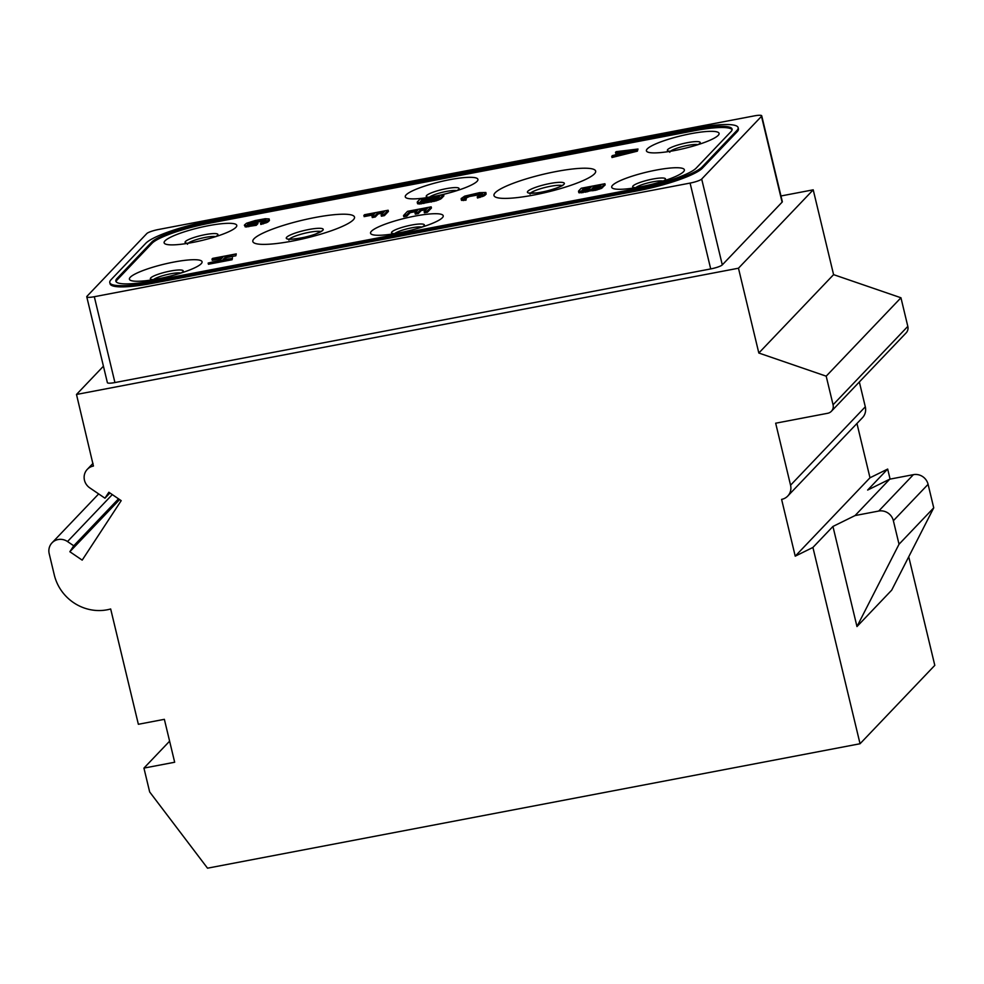<?xml version="1.0" encoding="UTF-8"?>
<svg xmlns="http://www.w3.org/2000/svg" width="984" height="984" viewBox="0 0 984 984"><rect width="100%" height="100%" fill="white"/><g stroke="black" fill="none" stroke-linecap="round" stroke-linejoin="round"><path stroke-width="1.48" d="M143.935 768.098L149.666 791.948L207.526 868.183L860.053 743.744L812.919 547.448L795.232 556.169L781.604 499.38A12.448 11.833 43.6 0 0 787.754 496.047A12.448 11.833 43.6 0 0 790.558 485.198L775.675 423.206L827.692 413.28A7.466 7.097 43.6 0 0 833.067 404.781L826.191 376.171L758.824 353.022L738.467 268.214L76.494 394.461L93.431 466.035A12.448 11.833 43.6 0 0 87.281 469.368A12.448 11.833 43.6 0 0 89.79 487.879L104.956 498.199L108.855 492.246L121.192 500.647L82.189 560.13L69.852 551.729L73.751 545.788L67.515 541.544A12.448 11.833 43.6 0 0 52.004 542.861A12.448 11.833 43.6 0 0 49.2 553.709L54.304 575A44.834 42.607 43.6 0 0 110.675 608.973L138.363 724.286L164.365 719.329L174.672 762.243L143.935 768.098L169.617 741.173M860.053 743.744L934.8 665.356L908.736 556.784M856.978 626.55L832.944 526.452L855.059 515.567L878.7 511.053A12.448 11.833 43.6 0 1 893.374 520.721L899.032 544.238L856.978 626.55L891.689 590.154L933.73 507.842L928.084 484.325A12.448 11.833 43.6 0 0 913.398 474.657L889.757 479.171L855.059 515.567M889.757 479.171L867.654 490.057L887.679 469.061L890.089 479.11M812.919 547.448L832.944 526.452M795.232 556.169L869.991 477.781L887.679 469.061M899.032 544.238L933.73 507.842M856.953 423.477L869.991 477.781M859.339 381.952L865.305 406.81A12.448 11.833 43.6 0 1 862.501 417.659L787.754 496.047M826.191 376.171L900.95 297.771L907.814 326.381A7.466 7.097 43.6 0 1 906.129 332.899L831.382 411.287M758.824 353.022L833.583 274.634L900.95 297.771M738.467 268.214L813.214 189.826L833.583 274.634M76.494 394.461L103.431 366.208M780.964 195.976L813.214 189.826M86.764 296.799L107.379 382.641A9.963 1.734 -13.5 0 0 114.931 382.555L710.706 268.927A9.963 1.734 -13.5 0 0 722.293 264.88L782.096 202.175A9.963 1.734 -13.5 0 0 782.329 201.646L761.727 115.817A9.963 1.734 -13.5 0 0 754.174 115.903L158.387 229.518A9.963 1.734 -13.5 0 0 146.8 233.565L86.998 296.27A9.963 1.734 -13.5 0 0 86.764 296.799A9.963 1.734 -13.5 0 0 94.316 296.713L690.091 183.085A9.963 1.734 -13.5 0 0 701.69 179.051L761.493 116.333A9.963 1.734 -13.5 0 0 761.727 115.817M104.956 498.199L109.925 492.984M69.852 551.729L119.605 499.564M73.751 545.788L118.523 498.827M109.79 282.605L110.073 283.798A56.039 9.791 -13.5 0 0 152.545 283.318L637.214 190.884A56.039 9.791 -13.5 0 0 702.416 168.141L737.127 131.745A56.039 9.791 -13.5 0 0 738.418 128.806L738.135 127.612A56.039 9.791 -13.5 0 0 695.651 128.105L210.994 220.527A56.039 9.791 -13.5 0 0 145.792 243.269L111.081 279.665A56.039 9.791 -13.5 0 0 109.79 282.605A56.039 9.791 -13.5 0 0 152.262 282.125L636.919 189.691A56.039 9.791 -13.5 0 0 702.133 166.948L736.831 130.552A56.039 9.791 -13.5 0 0 738.135 127.612M730.928 131.684L696.217 168.079A49.803 8.696 166.5 0 1 638.259 188.288L153.59 280.723A49.803 8.696 166.5 0 1 115.841 281.153A49.803 8.696 166.5 0 1 116.985 278.546L151.696 242.15A49.803 8.696 166.5 0 1 209.666 221.929L694.323 129.494A49.803 8.696 166.5 0 1 732.071 129.076A49.803 8.696 166.5 0 1 730.928 131.684M732.096 129.691A49.803 8.696 -13.5 0 0 694.606 130.688L209.949 223.122A49.803 8.696 -13.5 0 0 151.979 243.343L117.28 279.739A49.803 8.696 -13.5 0 0 116.112 281.719M612.577 185.275A37.355 6.519 -13.5 0 0 627.374 188.83A37.355 6.519 -13.5 0 0 671.137 178.325A37.355 6.519 -13.5 0 0 683.499 171.745A37.355 6.519 -13.5 0 0 656.045 170.109A37.355 6.519 -13.5 0 0 612.577 185.275M371.423 231.265A37.355 6.519 -13.5 0 0 386.22 234.819A37.355 6.519 -13.5 0 0 429.996 224.315A37.355 6.519 -13.5 0 0 442.357 217.735A37.355 6.519 -13.5 0 0 414.904 216.099A37.355 6.519 -13.5 0 0 371.423 231.265M130.282 277.254A37.355 6.519 -13.5 0 0 145.066 280.809A37.355 6.519 -13.5 0 0 188.842 270.305A37.355 6.519 -13.5 0 0 201.203 263.724A37.355 6.519 -13.5 0 0 173.75 262.088A37.355 6.519 -13.5 0 0 130.282 277.254M647.288 148.879A37.355 6.519 166.5 0 1 690.756 133.713A37.355 6.519 166.5 0 1 718.209 135.349A37.355 6.519 166.5 0 1 705.848 141.93A37.355 6.519 166.5 0 1 662.072 152.434A37.355 6.519 166.5 0 1 647.288 148.879M406.134 194.869A37.355 6.519 166.5 0 1 449.602 179.703A37.355 6.519 166.5 0 1 477.055 181.339A37.355 6.519 166.5 0 1 464.706 187.919A37.355 6.519 166.5 0 1 420.931 198.424A37.355 6.519 166.5 0 1 406.134 194.869M164.992 240.859A37.355 6.519 166.5 0 1 208.46 225.693A37.355 6.519 166.5 0 1 235.914 227.329A37.355 6.519 166.5 0 1 223.553 233.909A37.355 6.519 166.5 0 1 179.777 244.413A37.355 6.519 166.5 0 1 164.992 240.859M594.471 173.836A52.3 9.139 -13.5 0 0 556.034 171.548A52.3 9.139 -13.5 0 0 495.173 192.778A52.3 9.139 -13.5 0 0 533.611 195.066A52.3 9.139 -13.5 0 0 594.471 173.836M254.02 238.768A52.3 9.139 166.5 0 1 314.88 217.538A52.3 9.139 166.5 0 1 353.317 219.826A52.3 9.139 166.5 0 1 292.457 241.055A52.3 9.139 166.5 0 1 254.02 238.768M615.455 152.372L621.052 151.684L618.825 154.021L612.343 155.632L611.962 157.526L637.386 151.155L637.989 149.027L616.119 151.671L615.738 153.553L619.723 153.073M590.166 190.748L595.529 190.293L601.445 188.399L605.172 184.918L604.889 183.725L581.249 188.239L578.58 191.044L578.813 192.716L587.091 191.806L590.166 190.748L589.871 189.555L590.437 190.884M464.19 197.968L469.208 195.287L480.782 193.085L482.738 193.184L481.803 194.611L477.228 196.812L479.848 196.222L483.759 194.709L485.875 192.495L479.552 192.655L464.682 196.148L461.176 198.534L461.41 200.219L465.936 200.219L466.318 198.325L464.288 198.338M465.137 198.473L469.503 196.48L482.16 194.229M477.228 196.812L477.511 198.005L484.042 195.902L486.108 194.168L485.875 192.495M441.226 198.633L443.895 195.841L443.612 194.648L419.971 199.149L417.302 201.954L417.536 203.639L419.664 203.995L436.256 200.822L441.226 198.633L440.943 197.44L443.612 194.648M403.514 215.545L406.527 214.967L409.873 211.462L417.917 209.924L415.027 212.962L418.04 212.384L420.931 209.358L427.474 208.104L424.141 211.609L427.154 211.031L431.164 206.837L407.511 211.339L403.514 215.545L403.797 216.726L406.822 216.16L410.156 212.655L416.466 211.449M415.027 212.962L415.309 214.155L418.323 213.577L421.226 210.551L426.023 209.629M424.141 211.609L424.424 212.802L427.437 212.224L431.447 208.018L431.164 206.837M363.822 215.435L374.892 213.319L372.001 216.357L375.015 215.779L377.905 212.753L384.449 211.498L381.115 215.004L384.129 214.426L388.139 210.232L364.486 214.733L364.105 216.628L373.44 214.844M372.001 216.357L372.284 217.55L375.298 216.972L378.2 213.946L382.997 213.024M381.115 215.004L381.398 216.197L384.412 215.619L388.422 211.425L388.139 210.232M247.488 224.401L252.507 221.732L264.081 219.518L266.098 219.998L260.514 223.257L263.146 222.655L267.058 221.154L269.173 218.928L265.25 218.731L255.299 220.527L246.529 223.245L244.475 224.979L245.262 226.935L256.283 225.311L257.943 223.565L257.66 222.372L253.638 223.995L247.587 224.782M248.435 224.905L252.802 222.925L265.459 220.662M260.514 223.257L260.809 224.45L267.34 222.347L269.407 220.613L269.173 218.928M211.929 259.099L222.999 256.984L219.887 260.256L208.153 263.072L231.793 258.558L222.901 259.678L226.025 256.418L236.246 253.897L212.605 258.398L212.224 260.293L221.548 258.509M208.153 263.072L208.436 264.253L232.076 259.751L232.458 257.857M224.647 259.346L226.308 257.611L235.865 255.778L236.246 253.897M611.679 156.333L637.091 149.962L637.386 151.155M637.091 149.962L637.989 149.027M635.529 149.875L620.941 153.516L622.946 151.413L635.529 149.875M622.811 153.049L625.873 152.286M622.946 151.413L623.229 152.606M578.531 191.523L589.145 189.887L589.441 191.068M589.145 189.887L589.871 189.555M586.808 190.613L587.091 191.806M585.185 191.019L585.468 192.212M582.663 191.499L582.958 192.692M581.273 191.671L581.556 192.864M579.588 191.708L579.884 192.901M590.154 189.691L596.857 188.694L602.22 186.53L602.503 187.723M602.22 186.53L604.889 183.725M601.163 187.206L601.445 188.399M599.207 187.969L599.49 189.149M596.857 188.694L597.153 189.887M595.246 189.1L595.529 190.293M593.229 189.482L593.512 190.675M591.839 189.654L592.122 190.847M601.212 185.004L598.26 187.661L592.048 188.559L594.164 186.345L601.212 185.004M585.345 190.416L581.655 190.834L583.598 188.362L591.15 186.923L589.035 189.137L585.345 190.416M593.217 188.83L594.447 187.538L599.748 186.53M594.164 186.345L594.447 187.538M582.651 190.847L583.881 189.555L589.699 188.448M583.598 188.362L583.881 189.555M461.127 199.026L465.653 199.026L465.936 200.219M465.653 199.026L466.318 198.325M463.255 199.383L463.538 200.576M461.68 199.297L461.963 200.49M485.813 192.987L486.108 194.168M484.817 194.032L485.1 195.226M483.759 194.709L484.042 195.902M482.308 195.373L482.591 196.566M479.848 196.222L480.131 197.415M482.074 193.024L482.32 194.057M480.782 193.085L481.065 194.278M478.876 193.344L479.171 194.537M471.336 194.783L471.619 195.976M469.208 195.287L469.503 196.48M467.486 195.816L467.769 196.997M466.145 196.357L466.428 197.538M465.198 196.911L465.481 198.104M417.241 202.446L421.164 202.642L431.115 200.847L439.885 198.128L440.168 199.322M439.885 198.128L440.943 197.44M438.433 198.78L438.716 199.973M435.974 199.629L436.256 200.822M433.735 200.244L434.03 201.437M431.115 200.847L431.398 202.04M423.563 202.286L423.858 203.479M421.164 202.642L421.447 203.836M419.368 202.802L419.664 203.995M417.806 202.716L418.089 203.909M439.922 195.927L437.929 198.018L433.907 199.641L420.377 201.745L422.321 199.272L439.922 195.927M421.25 201.905L422.603 200.465L438.47 197.44M422.321 199.272L422.603 200.465M406.527 214.967L406.822 216.16M409.873 211.462L410.156 212.655M427.154 211.031L427.437 212.224M420.931 209.358L421.226 210.551M418.04 212.384L418.323 213.577M384.129 214.426L384.412 215.619M377.905 212.753L378.2 213.946M375.015 215.779L375.298 216.972M244.413 225.471L248.448 225.557L248.731 226.75M248.448 225.557L255.988 224.118L256.283 225.311M246.541 225.828L246.836 227.021M244.979 225.742L245.262 226.935M269.112 219.42L269.407 220.613M268.115 220.465L268.398 221.658M267.058 221.154L267.34 222.347M265.606 221.806L265.889 222.999M263.146 222.655L263.429 223.848M265.36 219.469L265.618 220.502M264.081 219.518L264.364 220.711M262.175 219.789L262.47 220.982M254.635 221.228L254.917 222.421M252.507 221.732L252.802 222.925M250.785 222.249L251.068 223.442M249.444 222.79L249.727 223.983M248.497 223.356L248.78 224.549M255.988 224.118L257.66 222.372M235.582 254.585L235.865 255.778M226.025 256.418L226.308 257.611M231.793 258.558L232.076 259.751M893.374 520.721L928.084 484.325M878.7 511.053L913.398 474.657M790.558 485.198L865.305 406.81M833.067 404.781L907.814 326.381M67.515 541.544L112.299 494.583M722.293 264.88L701.69 179.051M782.096 202.175L761.493 116.333M710.706 268.927L690.091 183.085M114.931 382.555L94.316 296.713M737.127 131.745L736.831 130.552M702.416 168.141L702.133 166.948M637.214 190.884L636.919 189.691M152.545 283.318L152.262 282.125M117.28 279.739L116.985 278.546M151.979 243.343L151.696 242.15M209.949 223.122L209.666 221.929M694.606 130.688L694.323 129.494M635.443 187.723A16.888 2.952 166.5 0 1 633.044 185.927A16.888 2.952 -13.5 0 1 652.712 179.063A16.888 2.952 -13.5 0 1 665.122 179.814A16.888 2.952 166.5 0 1 663.45 181.007M663.216 181.081A14.944 2.608 -13.5 0 0 649.034 182.655A14.944 2.608 -13.5 0 0 635.689 187.686M670.387 151.29A14.944 2.608 166.5 0 1 683.745 146.259A14.944 2.608 166.5 0 1 697.927 144.685M670.153 151.327A16.888 2.952 -13.5 0 1 667.755 149.531A16.888 2.952 166.5 0 1 687.41 142.668A16.888 2.952 166.5 0 1 699.833 143.418A16.888 2.952 -13.5 0 1 698.16 144.611M394.535 233.675A14.944 2.608 166.5 0 1 407.893 228.645A14.944 2.608 166.5 0 1 422.062 227.07M422.296 226.996A16.888 2.952 -13.5 0 0 423.969 225.803A16.888 2.952 166.5 0 0 411.558 225.053A16.888 2.952 166.5 0 0 391.903 231.917A16.888 2.952 -13.5 0 0 394.289 233.712M429.245 197.28A14.944 2.608 166.5 0 1 442.591 192.249A14.944 2.608 166.5 0 1 456.773 190.675M428.999 197.317A16.888 2.952 -13.5 0 1 426.613 195.521A16.888 2.952 166.5 0 1 446.269 188.657A16.888 2.952 166.5 0 1 458.679 189.408A16.888 2.952 -13.5 0 1 457.007 190.601M153.381 279.665A14.944 2.608 166.5 0 1 166.739 274.634A14.944 2.608 166.5 0 1 180.921 273.06M181.154 272.986A16.888 2.952 -13.5 0 0 182.827 271.793A16.888 2.952 166.5 0 0 170.404 271.043A16.888 2.952 166.5 0 0 150.749 277.906A16.888 2.952 -13.5 0 0 153.147 279.702M188.092 243.269A14.944 2.608 166.5 0 1 201.449 238.239A14.944 2.608 166.5 0 1 215.631 236.664M187.846 243.306A16.888 2.952 -13.5 0 1 185.459 241.51A16.888 2.952 166.5 0 1 205.115 234.647A16.888 2.952 166.5 0 1 217.538 235.397A16.888 2.952 -13.5 0 1 215.865 236.59M562.098 185.607A16.851 2.94 -13.5 0 0 545.776 187.292A16.851 2.94 -13.5 0 0 530.474 193.196M563.918 184.352A18.991 3.321 -13.5 0 0 549.97 183.516A18.991 3.321 -13.5 0 0 527.867 191.228A18.991 3.321 166.5 0 0 541.827 192.065A18.991 3.321 166.5 0 0 563.918 184.352M289.321 239.186A16.851 2.94 166.5 0 1 304.622 233.282A16.851 2.94 166.5 0 1 320.944 231.597M286.713 237.218A18.991 3.321 166.5 0 1 308.816 229.506A18.991 3.321 166.5 0 1 322.777 230.342A18.991 3.321 -13.5 0 1 300.673 238.054A18.991 3.321 -13.5 0 1 286.713 237.218M87.281 469.368L93.025 463.341M52.004 542.861L98.671 493.919M664.397 180.318L663.376 181.031M635.516 187.71L634.286 187.538L635.111 188.682M699.107 143.922L698.086 144.636M670.227 151.315L668.985 151.142L669.821 152.286M394.363 233.7L393.133 233.528L393.969 234.672M422.234 227.021L423.243 226.308M457.954 189.912L456.933 190.625M429.073 197.304L427.843 197.132L428.667 198.276M153.221 279.69L151.979 279.517L152.815 280.661M181.081 273.011L182.089 272.297M216.812 235.902L215.791 236.615M187.919 243.294L186.689 243.122L187.526 244.266M563.033 184.918L563.02 184.93C564.656 185.349 547.055 192.138 535.96 192.962L529.318 193.012L530.081 194.082M321.879 230.908L315.913 233.897C305.827 238.19 286.75 240.108 288.164 239.001L288.927 240.071"/></g></svg>

